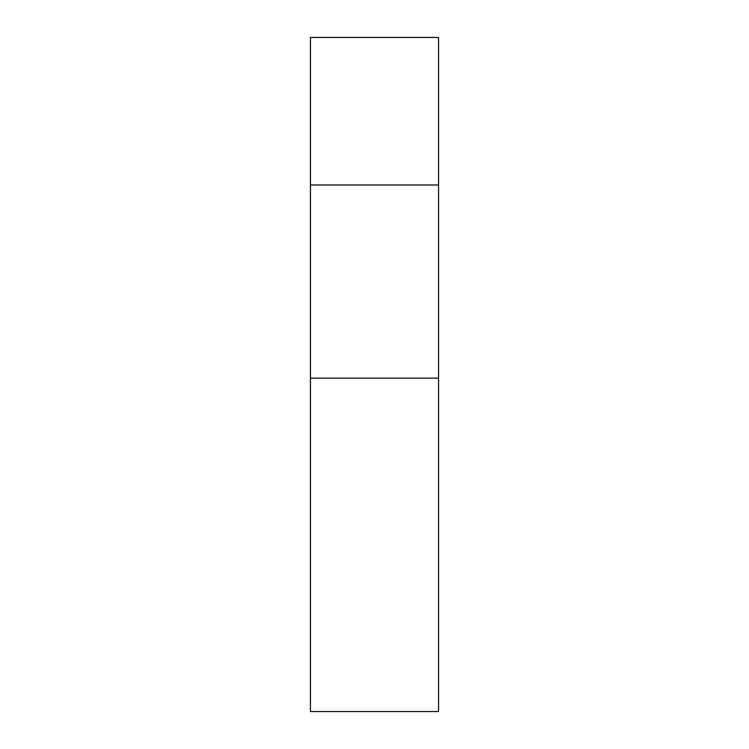 <?xml version="1.0" encoding="UTF-8"?>
<svg xmlns="http://www.w3.org/2000/svg" width="749" height="749" viewBox="0 0 749 749"><rect width="100%" height="100%" fill="white"/><g stroke="black" fill="none" stroke-linecap="round" stroke-linejoin="round"><path stroke-width="1.12" d="M438.549 304.852L438.549 711.55L310.451 711.55L310.451 37.45L438.549 37.45L438.549 304.852M438.549 378.151L310.451 378.151M438.549 184.984L310.451 184.984"/></g></svg>
